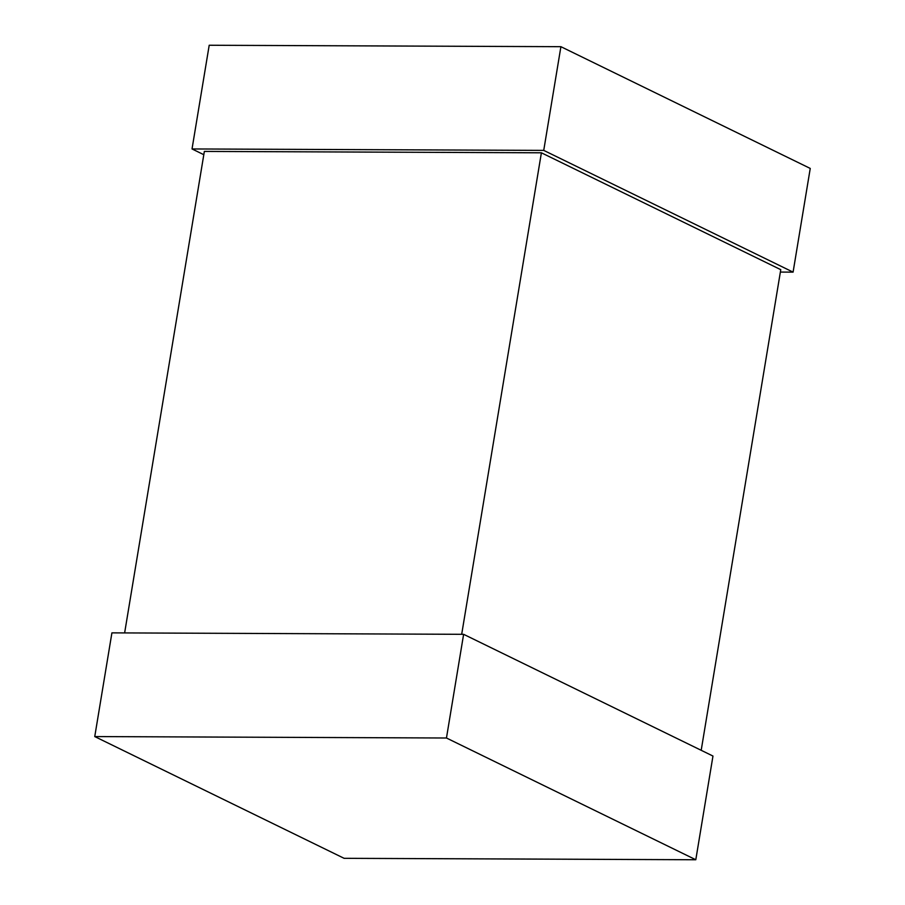 <?xml version="1.0" encoding="UTF-8"?>
<svg xmlns="http://www.w3.org/2000/svg" width="905" height="905" viewBox="0 0 905 905"><rect width="100%" height="100%" fill="white"/><g stroke="black" fill="none" stroke-linecap="round" stroke-linejoin="round"><path stroke-width="1.36" d="M124.63 632.923L204.349 151.418L541.394 152.798L461.686 634.303M446.459 738.005L94.754 736.568L344.092 858.313L695.798 859.75L446.459 738.005L463.62 634.315L111.915 632.867L94.754 736.568M695.798 859.75L712.97 756.048L463.62 634.315M203.806 154.698L192.03 148.952L543.735 150.388L793.085 272.134L780.37 272.077M541.394 152.798L780.766 269.667L701.194 750.302M192.03 148.952L209.202 45.25L560.908 46.687L810.247 168.432L793.085 272.134M543.735 150.388L560.908 46.687"/></g></svg>

